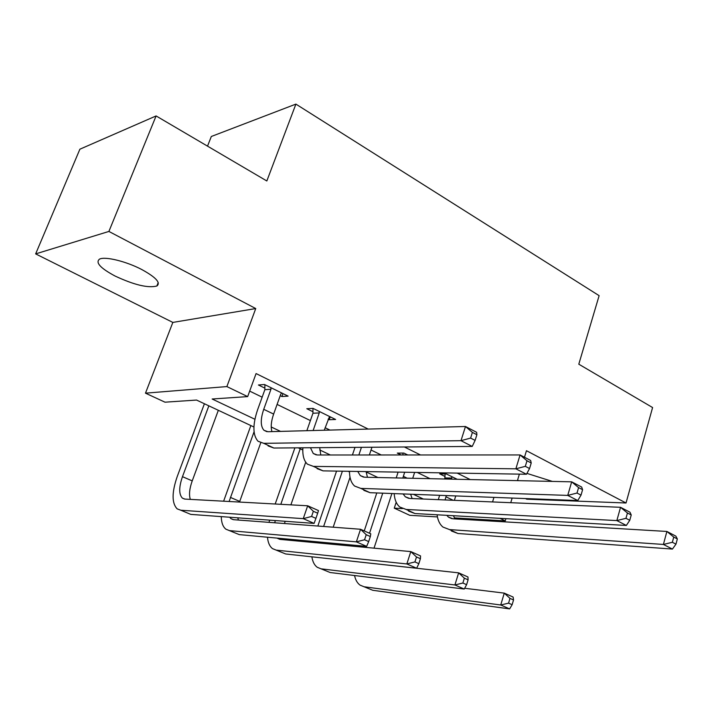 <?xml version="1.0" encoding="UTF-8"?>
<svg xmlns="http://www.w3.org/2000/svg" width="713" height="713" viewBox="0 0 713 713"><rect width="100%" height="100%" fill="white"/><g stroke="black" fill="none" stroke-linecap="round" stroke-linejoin="round"><path stroke-width="1.07" d="M115.06 276.029C134.169 284.95 148.099 288.275 156.851 286.011C160.951 282.794 155.924 277.304 141.771 269.532C126.254 261.368 104.98 256.154 99.535 259.122C95.203 262.518 100.373 268.159 115.06 276.029M253.935 427.016L196.538 400.055L164.988 402.185L145.479 393.166L226.877 386.58L247.669 396.606L212.144 399.004L254.906 419.262M172.84 322.419L255.744 308.551L108.902 231.44L156.094 115.934L79.892 149.195L35.65 253.89L172.84 322.419L145.479 393.166M207.519 146.138L211.324 136.486L295.895 104.107L599.125 295.663L578.796 364.191L652.591 407.542L626.023 502.995L526.461 450.714L524.483 457.247M525.508 498.574L526.755 499.189L626.023 502.995M437.434 516.934L409.743 515.312L394.262 508.164L402.337 508.583M396.196 502.246L394.262 508.164M108.902 231.44L35.65 253.89M470.232 479.573L457.149 473.102M420.527 454.965L404.387 446.98M368.211 429.066L256.074 373.559L247.669 396.606M249.675 391.107L262.152 397.168M277.099 404.423L310.387 420.581M325.119 427.738L329.959 430.082M371.036 450.019L381.241 454.974M417.203 472.434L430.064 478.681M457.185 479.288L446.418 473.993L439.707 473.869L445.108 476.525M407.756 454.974L403.897 453.076L397.31 453.085L401.161 454.974M328.096 419.146L329.263 419.725L335.609 419.485L313.069 408.397L306.804 408.709L312.954 411.731M280.227 395.679L281.92 396.517L288.097 396.116L264.505 384.512L258.427 384.993L264.871 388.148M255.744 308.551L226.877 386.58M493.949 497.38L492.558 501.934M499.965 518.333L505.25 520.882L454.35 517.914M519.385 474.127L517.415 480.633M512.148 498.066L510.749 502.701M505.918 518.672L505.25 520.882M156.094 115.934L266.831 180.977L295.895 104.107M349.477 471.908L348.167 471.293M302.784 449.974L298.239 447.835M449.627 517.638L449.172 517.611M271.225 426.989L280.521 431.383M319.736 449.956L330.36 454.992M366.09 471.908L377.917 477.514M413.433 494.332L423.353 499.029M330.253 416.847L329.263 419.725M282.972 393.594L281.92 396.517M552.352 481.409L526.934 473.396M517.593 480.054L518.645 480.66M451.837 476.658L451.498 479.154M446.311 495.58L445.081 499.947M455.75 495.936L454.368 500.33M438.317 499.661L439.6 495.321M444.778 479.011L445.108 473.967M453.468 515.713L454.921 518.904M446.801 515.339L448.397 517.059L452.898 518.788L666.887 531.452L675.862 536.131L677.35 538.948L673.749 537.076L672.359 542.29L675.969 544.153L677.35 538.948M675.969 544.153L672.421 549.072L457.969 533.511L451.391 530.971M672.421 549.072L663.402 544.447L449.52 529.59L442.969 527.067C439.761 524.411 437.8 520.321 437.087 514.795M672.359 542.29L663.402 544.447L666.887 531.452L673.749 537.076M451.846 478.075L445.117 477.933M359.004 546.755L359.352 545.695M364.245 530.909L376.794 492.95M391.918 493.521L374.022 548.154M382.738 493.173L369.53 533.253M365.252 546.238L364.904 547.308M464.671 588.27L504.269 593.127L513.137 597.066L513.538 599.954L509.982 598.385L508.574 603.145L512.13 604.713L513.538 599.954M512.13 604.713L509.635 608.893L372.774 590.293L360.118 585.159C357.356 583.189 355.493 579.981 354.557 575.525M509.635 608.893L500.731 604.998L364.388 586.799M508.574 603.145L500.731 604.998L504.269 593.127L509.982 598.385M404.681 472.229L402.818 478.066M414.636 472.389L412.72 478.289M396.223 477.924L398.095 472.122M402.952 454.974L402.943 453.076M410.617 494.225L412.141 498.565M403.121 493.94L405.323 496.801L409.708 498.458L620.542 507.308L630.007 512.237L631.237 514.973L627.44 512.995L625.961 518.324L629.766 520.285L631.237 514.973M629.766 520.285L626.353 525.454L414.984 513.547L408.576 511.105M626.353 525.454L616.843 520.579L406.152 509.456L399.779 507.023C396.473 504.198 394.601 499.724 394.182 493.601M625.961 518.324L616.843 520.579L620.542 507.308L627.44 512.995M361.446 447.327L358.871 454.983M371.963 447.238L369.379 454.983M352.427 454.983L355.003 447.381M366.063 471.587L367.462 477.282M357.712 471.445L360.323 475.624L364.575 477.22L571.674 481.836L581.665 487.041L582.592 489.679L578.591 487.603L577.013 493.04L581.033 495.116L582.592 489.679M581.033 495.116L577.771 500.544L370.056 492.692L363.844 490.348M577.771 500.544L567.735 495.401L360.831 488.405L354.655 486.079C351.242 483.058 349.522 478.138 349.477 471.311M577.013 493.04L567.735 495.401L571.674 481.836L578.591 487.603M319.246 411.437L319.246 412.952L313.123 430.527M329.531 416.49L324.255 430.233M306.848 430.688L312.954 413.237L312.962 408.406M319.718 447.657L320.779 454.992M310.458 447.737L313.248 453.486L317.356 454.992L520.071 454.947L530.624 460.446L531.23 462.978L526.987 460.776L525.312 466.338L529.554 468.53L531.23 462.978M529.554 468.53L526.47 474.252L323.069 470.874L317.062 468.637M526.47 474.252L515.864 468.815L313.417 466.391L307.455 464.181C303.952 460.928 302.428 455.473 302.873 447.8M525.312 466.338L515.864 468.815L520.071 454.947L526.987 460.776M319.246 412.952L312.954 413.237M317.846 526.042L336.563 471.097M350.03 477.3L333.194 527.192M342.383 471.195L323.622 526.47M328.042 542.807L327.793 543.841M318.818 541.951L318.649 542.985M324.21 558.163L458.646 572.851L467.951 576.986L468.093 579.829L464.359 578.181L462.871 583.029L466.605 584.678L468.093 579.829M466.605 584.678L464.252 589.045L330.137 572.512L317.249 567.281C314.415 565.213 312.633 561.719 311.884 556.817M464.252 589.045L454.912 584.963L321.394 568.867M312.686 542.424L312.909 541.408M462.871 583.029L454.912 584.963L458.646 572.851L464.359 578.181M275.191 504.011L294.897 447.862M305.717 462.211L290.886 504.857M300.235 448.771L280.806 504.314M285.182 521.274L284.478 523.52M284.095 538.752L284.576 539.803M275.271 520.552L274.755 522.789M277.205 538.11L280.289 539.402L410.795 551.595L420.554 555.926L420.412 558.716L416.499 556.978L414.921 561.933L418.843 563.662L420.412 558.716M418.843 563.662L416.65 568.225L285.672 553.965L272.553 548.645C269.657 546.452 267.972 542.646 267.482 537.219M416.65 568.225L406.847 563.947L276.555 550.16M269.015 522.353L269.621 520.142M414.921 561.933L406.847 563.947L410.795 551.595L416.499 556.978M223.615 501.203L250.851 425.572M260.726 442.853L239.506 502.068M254.069 431.766L229.114 501.497M237.732 517.816L238.463 520.053M229.657 517.228L231.003 518.69L233.668 519.688L360.537 529.26L370.787 533.814L370.341 536.533L366.224 534.714L364.557 539.768L368.683 541.577L370.341 536.533M368.683 541.577L366.66 546.372L239.274 534.616L225.905 529.189C222.955 526.862 221.404 522.674 221.253 516.613M366.66 546.372L356.357 541.862L229.746 530.641M364.557 539.768L356.357 541.862L360.537 529.26L366.224 534.714M270.976 387.694L270.967 389.236L263.73 409.315C260.379 419.306 260.459 426.303 263.97 430.296L267.901 431.721L465.482 426.499L476.649 432.319L476.89 434.725L472.407 432.39L470.616 438.076L475.108 440.402L476.89 434.725M281.733 392.979L280.797 394.066L273.64 414.075C271.163 421.205 270.601 427.051 271.947 431.615M475.108 440.402L472.22 446.436L460.99 440.679L263.748 443.326L258.035 441.249C252.696 435.215 252.571 424.681 257.651 409.627L264.862 389.69L264.88 384.69M472.22 446.436L273.872 448.031L268.106 445.919M470.616 438.076L460.99 440.679L465.482 426.499L472.407 432.39M270.967 389.236L264.862 389.69M315.921 518.36L317.686 513.208L313.355 511.292L311.581 516.453L315.921 518.36L314.094 523.387L303.257 518.645L180.844 510.241L177.172 508.868C171.717 503.209 171.744 492.425 177.234 476.525L204.408 403.754M218.338 410.296L192.225 480.883C189.48 488.592 188.847 494.76 190.318 499.385M208.847 405.84L182.475 476.667C178.838 487.229 178.82 494.394 182.421 498.146L184.97 499.091L307.686 505.775L318.479 510.57L317.686 513.208M314.094 523.387L190.799 514.394L180.844 510.241M311.581 516.453L303.257 518.645L307.686 505.775L313.355 511.292M453.183 500.285L445.928 496.801M457.969 533.511L449.52 529.59M407.123 478.165L403.335 476.346M414.984 513.547L406.152 509.456M370.056 492.692L360.831 488.405M323.069 470.874L313.417 466.391M239.728 501.426L230.388 497.389M273.64 414.075L263.73 409.315M273.872 448.031L263.748 443.326M192.225 480.883L182.475 476.667M156.851 286.011L158.224 282.535M451.757 518.645L448.397 517.059M408.594 498.334L405.323 496.801M363.478 477.113L360.323 475.624M316.287 454.912L313.248 453.486M279.861 539.349L277.509 538.351M233.258 519.643L231.003 518.69M266.876 431.668L263.97 430.296M184.569 499.055L182.421 498.146"/></g></svg>
